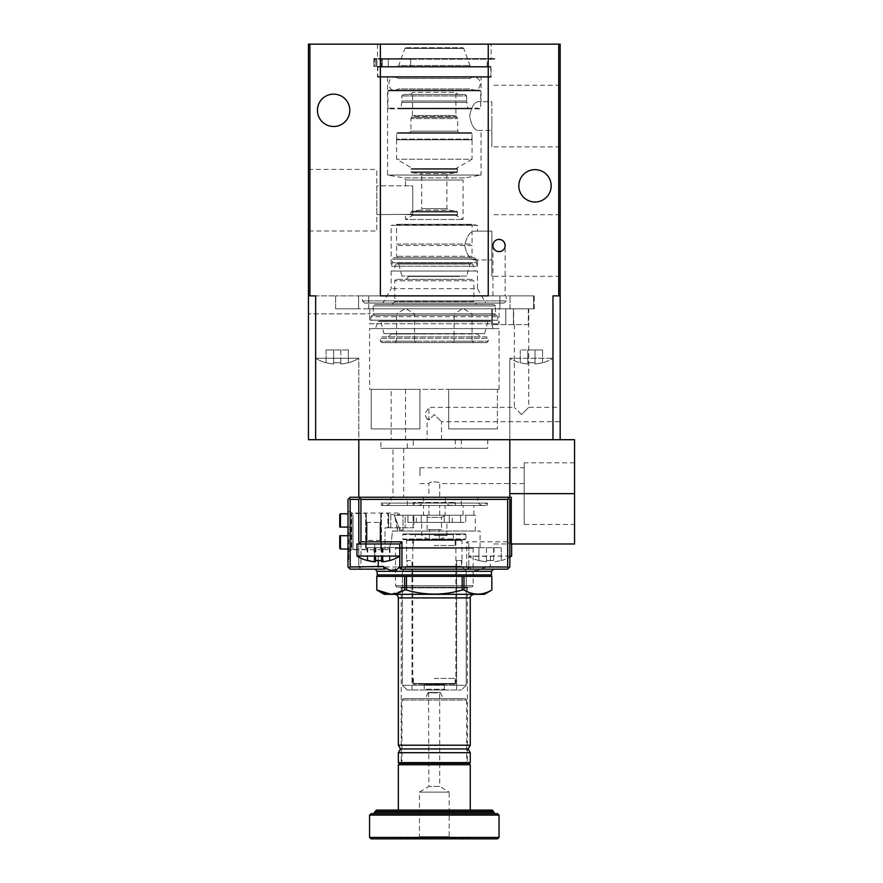 <?xml version="1.0" encoding="UTF-8"?>
<svg xmlns="http://www.w3.org/2000/svg" width="883" height="883" viewBox="0 0 883 883"><rect width="100%" height="100%" fill="white"/><g stroke="black" fill="none" stroke-linecap="round" stroke-linejoin="round"><path stroke-width="0.66" stroke-dasharray="4.42 3.31" d="M422.692 497.239L445.926 497.239L422.692 497.239C426.875 503.288 416.202 509.215 413.277 502.46L455.341 502.46L413.277 502.46L413.277 505.506L455.341 505.506L413.277 505.506M381.268 505.506L487.35 505.506L381.268 505.506L381.268 503.1L487.35 503.1L381.268 503.1C384.789 509.016 394.282 502.88 390.33 497.239L478.288 497.239L390.33 497.239M468.465 505.506L473.862 505.506L468.465 505.506M434.304 505.506L461.279 505.506L434.304 505.506M456.964 215.32L457.681 214.602L456.964 211.269L448.145 210.088L420.474 210.088L448.145 210.088L446.897 208.664L421.721 208.664L421.721 175.22L446.897 175.22L421.721 175.22L420.474 173.796L411.644 172.615L456.964 172.615L411.644 172.615L410.937 171.81L457.681 171.81L410.937 171.81L410.937 169.293L457.681 169.293L410.937 169.293L411.655 168.565L456.964 168.565L457.681 169.293L456.964 172.615L448.145 173.796L420.474 173.796L448.145 173.796L446.897 175.22L446.897 208.664L421.721 208.664L420.474 210.088L411.644 211.269L456.964 211.269L411.644 211.269L410.937 212.075L457.681 212.075L410.937 212.075L410.937 214.602L457.681 214.602L410.937 214.602L411.655 215.32L456.964 215.32L411.655 215.32M456.964 168.565L411.655 168.565M455.882 168.565L412.736 168.565L455.882 168.565L472.063 159.216L396.555 159.216L472.063 159.216L472.063 139.801L396.555 139.801L472.063 139.801M412.736 215.32L455.882 215.32L412.736 215.32L405.54 219.47L463.078 219.47L405.54 219.47L405.54 214.602L410.529 214.602L405.54 214.602M395.109 342.615L396.555 341.169L396.555 313.84L414.535 313.84L396.555 313.84L405.54 308.443L414.535 313.84L414.535 341.169L396.555 341.169L414.535 341.169L415.97 342.615L395.109 342.615L415.97 342.615M452.648 342.615L454.083 341.169L454.083 313.84L472.063 313.84L454.083 313.84L463.078 308.443L472.063 313.84L472.063 341.169L454.083 341.169L472.063 341.169L473.509 342.615L452.648 342.615L473.509 342.615M381.809 342.615L486.809 342.615L381.809 342.615L380.374 341.169L488.244 341.169L380.374 341.169L380.374 338.299L488.244 338.299L380.374 338.299L381.809 336.853L486.809 336.853L488.244 338.299L488.244 341.169L486.809 342.615M469.502 838.85L399.116 838.85L469.502 838.85L468.807 838.155L399.811 838.155L468.807 838.155L468.111 838.85L400.507 838.85L468.111 838.85M371.015 838.85L497.593 838.85M369.58 837.415L499.038 837.415M486.809 336.853L381.809 336.853M369.58 815.119L499.038 815.119M480.341 336.853L388.277 336.853L480.341 336.853L477.46 333.984L391.158 333.984L477.46 333.619L391.158 333.619M371.015 813.673L497.593 813.673M451.334 838.85L417.284 838.85L451.334 838.85L449.171 836.698L419.447 836.698L449.171 836.698L449.171 792.106L419.447 792.106L449.171 792.106L439.701 786.411L428.917 786.411L439.701 786.411L439.701 692.857L428.917 692.857L440.065 692.493L428.553 692.493L440.065 692.493M373.542 813.673L495.076 813.673L373.542 813.673M383.962 333.619L484.657 333.619L383.962 333.619L380.75 321.611L487.869 321.611L378.001 321.489L375.418 328.586L493.2 328.586L375.418 328.586M398.343 810.086L492.206 810.086M428.553 692.493L428.917 786.411L419.447 792.106L419.447 836.698L417.284 838.85M339.734 535.716L340.452 535.716L340.452 549.016M348.001 527.085L350.518 527.085L350.518 535.716L348.001 535.716M340.452 513.774L340.452 527.085L350.518 527.085L350.518 535.716L340.452 535.716M340.452 527.085L339.734 527.085M398.343 764.777L470.264 764.777M366.346 514.127L366.346 548.663L366.346 514.127L365.628 513.42L365.628 549.381L365.628 513.42L351.246 513.774L351.246 549.016L351.246 513.774L348.001 513.774M369.58 389.359L448.696 389.359L448.696 428.917L448.696 389.359L499.038 389.359L497.416 389.359L497.416 428.917L497.416 389.359L448.696 389.359L448.696 428.917L497.416 428.917L448.696 428.917L497.416 428.917L448.696 428.917L448.696 389.359L419.922 389.359L419.922 428.917L419.922 389.359L419.922 428.917L419.922 389.359L371.202 389.359L371.202 428.917L419.922 428.917L371.202 428.917L419.922 428.917L371.202 428.917L371.202 389.359L369.58 389.359L369.58 328.586L499.038 328.586L369.58 328.586M434.304 692.493L440.418 692.493L434.304 692.493M399.789 763.331L468.829 763.331L399.789 763.331M434.304 698.608L443.299 698.608L434.304 698.608M399.072 763.331L469.546 763.331M391.158 389.359L405.54 389.359L391.158 389.359L391.158 439.701L405.54 439.701L391.158 439.701M465.231 698.608L403.388 698.608L465.231 698.608L466.677 700.042L401.942 700.042L466.677 700.042L466.677 763.331L401.942 763.331L466.677 763.331M398.343 762.614L470.264 762.614M348.001 549.016L351.864 549.381L351.864 513.42L351.864 549.381L365.628 549.381L366.346 548.663M470.264 752.691L398.343 752.691M366.346 541.102L366.346 521.698L366.346 541.102L367.052 540.385L367.052 522.405L367.052 540.385L380.021 540.385L380.021 522.405L367.052 522.405L366.346 521.698M413.277 439.701L461.279 439.701L407.339 439.701L455.341 439.701L413.277 439.701L413.277 448.332L455.341 448.332L413.277 448.332M380.904 439.701L487.703 439.701L380.904 439.701L380.904 448.332L487.703 448.332L380.904 448.332M403.388 698.608L401.942 700.042L401.942 763.331M468.111 748.95L400.507 748.95M407.339 448.332L461.279 448.332L407.339 448.332L407.339 439.701M468.111 763.331L400.507 763.331L468.111 763.331L467.394 762.614L401.224 762.614L467.394 762.614L467.394 587.857L401.224 587.857L467.394 587.857L468.111 587.14L400.507 587.14L468.111 587.14M470.264 745.219L398.343 745.219M392.957 448.332L403.741 448.332L392.957 448.332L392.957 497.239L403.741 497.239L392.957 497.239M400.507 587.14L401.224 587.857L401.224 762.614L400.507 763.331M462.361 279.326L406.257 279.326L462.361 279.326L459.48 276.092L409.138 276.092L459.48 276.092M472.427 279.326L396.191 279.326L472.427 279.326L473.862 280.761L394.756 280.761L473.862 280.761L473.862 301.622L394.756 301.622L473.862 301.622L476.743 304.492L391.875 304.492L476.743 304.492M380.728 521.698L380.728 541.102L380.728 521.698L380.021 522.405L380.021 540.385L380.728 541.102M434.304 529.601L438.983 529.601L434.304 529.601M434.304 539.314L438.983 539.314L434.304 539.314M394.756 594.325L473.862 594.325L394.756 594.325M441.5 529.601L427.118 529.601L441.5 529.601L441.5 517.372L427.118 517.372L441.5 517.372L445.098 515.219L423.52 515.219L445.098 515.219L445.098 505.506M380.728 514.127L380.728 548.663L380.728 514.127L381.445 513.42L381.445 549.381L381.445 513.42L387.924 513.42L387.924 527.802L385.043 527.802L385.043 549.381L385.043 527.802L387.924 527.802L387.924 513.42L388.641 514.127L388.641 527.802L388.641 514.127L388.641 527.802L387.924 527.802L388.641 527.802L388.641 514.138L390.794 514.138L390.794 527.802L388.641 527.802L413.101 527.802L390.794 527.802L390.794 514.138M434.304 497.239L461.279 497.239L434.304 497.239M434.304 539.668L439.701 539.668L434.304 539.668M484.37 594.325L384.248 594.325M396.909 587.14L471.71 587.14L396.909 587.14L395.474 585.694L473.145 585.694L473.145 548.299L395.474 548.299L473.145 548.299L473.862 547.581L394.756 547.581L473.862 547.581M376.787 590.01L376.787 576.345L491.831 576.345L491.831 590.01C482.504 595.462 473.222 595.462 463.983 590.01L462.162 590.01C443.575 595.462 425.01 595.462 406.456 590.01L404.635 590.01L404.635 576.345M390.705 594.16L404.635 590.01M470.628 257.748L397.99 257.748L470.628 257.748L472.063 256.313L396.555 256.313L472.063 256.313L472.063 245.518L396.555 245.518L472.063 245.518L470.628 244.083L397.99 244.083L470.628 244.083M397.99 257.748L396.555 256.313L396.555 245.518L397.99 244.083M427.118 529.601L427.118 517.372L423.52 515.219L423.52 505.506M466.677 276.092L401.942 276.092L466.677 276.092L469.888 264.072L398.73 264.072L472.637 263.951L475.22 271.048L393.399 271.048L475.22 271.048M434.304 535.517L446.897 535.517L434.304 535.517M406.456 590.01L406.456 576.345M462.162 590.01L462.162 576.345M463.983 590.01L463.983 576.345M465.231 94.492L403.388 94.492L465.231 94.492L466.677 95.927L401.942 95.927L466.677 95.927L466.677 100.971L401.942 100.971L466.677 100.971L466.798 102.395L401.82 102.395L466.798 102.395L467.813 108.168L400.805 108.168L467.813 108.168L468.663 108.874L399.955 108.874L468.663 108.874M494.005 304.492L374.613 304.492L494.005 304.492L495.44 305.937L373.178 305.937L495.44 305.937L495.44 313.84L373.178 313.84L373.178 305.937L374.613 304.492M405.871 47.748L462.747 47.748L405.871 47.748L404.911 48.422L463.707 48.422L404.911 48.422L398.697 65.497L469.922 65.497L398.697 65.497L397.339 66.446L471.279 66.446L397.339 66.446M399.425 514.513L399.425 515.219L413.101 515.219L413.101 527.802L413.807 527.802L413.807 515.219L413.101 515.219L413.807 515.219L413.807 527.802L413.101 527.802L413.101 515.219L405.187 515.219L405.187 527.802L405.187 515.219L399.425 515.219L403.023 515.219L403.023 530.219L403.023 515.219L421.257 515.219L394.237 515.219L399.425 515.219L399.425 513.056L399.425 515.219L399.425 514.513L390.794 514.513M434.304 515.219L439.701 515.219L434.304 515.219M468.465 515.219L473.862 515.219L468.465 515.219M449.304 515.219L475.297 515.219L449.304 515.219L449.304 522.405L452.284 522.405L449.304 522.405L449.304 515.219M444.226 515.219L427.151 515.219L460.639 515.219L444.226 515.219L444.226 522.405L427.151 522.405L427.151 515.219L413.829 515.219L460.639 515.219L413.829 515.219L427.151 515.219L427.151 522.405L444.226 522.405L444.226 515.219M434.304 522.405L446.897 522.405L434.304 522.405M478.895 547.725L501.191 547.725L478.895 547.725L478.895 560.418A41.391 41.391 0 0 0 486.445 561.798L486.445 560.418A40.022 40.022 0 0 0 493.641 560.418A40.022 40.022 0 0 1 486.445 560.418L486.445 561.798A41.391 41.391 0 0 1 478.895 560.418L478.895 547.725M396.555 244.083L472.063 244.083L396.555 244.083L396.555 224.668L472.063 224.668L397.129 224.337L471.489 224.337L472.063 224.668L472.063 244.083M474.734 257.748L393.884 257.748L474.734 257.748L476.169 259.183L392.449 259.183L476.169 259.183L476.169 262.659L392.449 262.659L476.169 262.659L477.46 266.213L391.158 266.213L477.46 266.213L477.46 259.911L474.314 259.911L477.46 259.911M421.257 522.405L421.257 515.219L421.257 522.405L407.935 522.405L407.935 515.219L407.935 522.405L421.257 522.405M399.425 528.166L399.425 529.866L399.425 528.166L394.193 515.219L399.425 515.219L394.193 515.219L399.425 528.166L403.023 528.166M399.425 529.866L403.023 530.219M413.829 522.405L413.829 515.219L413.829 522.405L427.151 522.405L413.829 522.405M460.639 522.405L460.639 515.219L460.639 522.405L444.226 522.405L465.727 522.405L465.727 515.219L465.727 522.405L449.304 522.405L460.639 522.405M348.001 532.217L348.001 535.098L348.001 532.217M486.445 547.725L486.445 561.798L486.445 547.725M493.641 547.725L493.641 561.798A41.391 41.391 0 0 0 501.191 560.418A41.391 41.391 0 0 1 493.641 561.798L493.641 547.725M501.191 547.725L501.191 560.584L501.191 547.725M491.489 574.91L377.129 574.91M374.613 315.286L373.178 313.84L495.44 313.84L494.005 315.286L374.613 315.286L494.005 315.286M490.043 77.229L378.575 77.229L490.043 77.229L490.76 76.512L377.847 76.512L490.76 76.512L490.76 67.163L377.847 67.163L490.76 67.163L490.043 66.446L378.686 66.446L490.043 66.446M394.933 517.041L397.648 531.036L475.297 531.036L397.648 531.036C397.096 524.005 395.959 518.729 394.237 515.219M392.372 531.036L480.076 531.036L392.372 531.036C391.964 538.42 390.959 543.939 389.359 547.581C390.959 543.928 391.964 538.42 392.372 531.036M389.359 547.581L480.076 547.581L388.277 547.581L389.094 547.581L388.112 548.299C387.416 550.175 387.416 550.175 388.112 548.299C387.416 550.175 387.416 550.175 388.112 548.299L389.359 547.581M348.73 532.217L348.73 535.098L348.73 532.217M509.822 556.069L493.972 556.069A35.728 35.728 0 0 1 490.407 556.279L468.829 556.279L468.829 566.996L468.829 543.983L468.829 556.069L511.621 556.069M509.822 543.983L511.621 543.983M493.972 543.983L507.67 543.983L493.972 543.983L493.972 556.069M478.895 560.584A41.545 41.545 0 0 1 468.829 556.279L468.829 556.069M389.977 547.725L367.162 547.725L389.977 547.725L389.977 560.418M377.129 571.312L491.489 571.312M356.997 543.983L360.948 543.983L358.796 541.831L358.796 499.392L358.796 566.996L359.878 568.078L360.948 566.996L360.948 499.392L507.67 499.392L507.67 541.831L508.74 542.902L507.67 543.983L507.67 566.996L485.495 566.433C477.548 571.82 472.262 572.007 469.613 566.996L466.677 569.16L468.829 566.996M384.58 569.16L467.758 569.16L360.948 569.16L359.878 568.078M467.758 569.16L469.613 566.996M477.46 231.136L474.314 231.136C469.888 231.666 466.699 236.456 464.767 245.496C466.688 254.569 469.866 259.381 474.314 259.911C469.888 259.37 466.699 254.591 464.767 245.551C466.688 236.467 469.866 231.666 474.314 231.136L477.46 231.136L477.46 225.386L471.489 224.337L397.129 224.337L391.158 225.386L477.46 225.386L391.158 225.386L391.158 266.213L392.449 262.659L392.449 259.183L393.884 257.748M479.977 108.874L388.641 108.874L479.977 108.874L480.694 108.156L387.924 108.156L480.694 108.156L480.694 90.894L387.924 90.894L480.694 90.894L479.977 90.176L388.641 90.176L387.924 90.894L387.924 108.156L388.641 108.874M477.46 271.048L391.158 271.048L477.46 271.048L477.46 288.675L391.158 288.675L477.46 288.675L485.76 303.057L382.858 303.057L485.76 303.057M491.125 77.229L377.494 77.229L491.125 77.229L491.125 66.446L377.604 66.446L491.125 66.446M378.575 66.446L377.847 67.163L377.847 76.512L378.575 77.229M348.73 559.623L348.73 553.873L348.73 559.623L348.001 559.623L348.001 553.873L348.001 559.623L348.73 559.623M348.73 539.557L348.73 557.107L348.73 539.557L348.001 539.557L348.001 557.107L348.001 539.557M353.045 515.219L353.045 549.734L353.045 515.219M507.67 566.996L508.74 568.078L507.67 569.16L400.86 569.16M485.495 566.433L484.039 569.16M401.942 569.16L399.789 566.996L399.789 543.983L360.948 543.983M381.235 547.725L381.235 560.418A40.022 39.89 -90 0 1 378.575 560.573M375.871 560.539A40.022 39.89 -90 0 1 374.072 560.418A41.391 3.4 -90 0 0 374.69 561.798M374.072 547.725L374.072 560.418M381.864 547.725L381.864 560.517M389.381 547.725L389.381 560.418A41.391 41.247 -90 0 1 382.449 561.743M382.449 560.473L382.449 547.725M383.067 547.725L383.067 560.418M375.904 547.725L375.904 560.418M375.286 547.725L375.286 561.798M367.758 547.725L367.758 560.418M367.162 547.725L367.162 560.418A40.022 3.289 -90 0 0 367.383 560.573M374.69 561.743L374.69 547.725M349.083 568.078L350.165 569.16L360.948 569.16L358.796 566.996L350.165 566.996L349.083 568.078L348.001 566.996L348.001 499.392L350.165 497.239L509.822 497.239L509.822 439.701L552.979 439.701L358.796 439.701L358.796 358.288L315.639 358.288L358.796 358.288L315.639 358.288L358.796 358.288L358.796 439.701L315.639 439.701L509.822 439.701L509.822 493.641L509.822 358.288L552.979 358.288L509.822 358.288A41.545 41.545 0 0 0 520.253 362.803L520.253 362.648A41.391 41.391 0 0 0 527.802 364.017L527.802 362.648A40.022 40.022 0 0 0 534.999 362.648A40.022 40.022 0 0 1 527.802 362.648L527.802 364.017A41.391 41.391 0 0 1 520.253 362.648L520.253 362.648A41.391 41.391 0 0 0 527.802 364.017L527.802 349.944L520.253 349.944L542.548 349.944L527.802 349.944L527.802 362.648A40.022 40.022 0 0 0 534.999 362.648L534.999 364.017L534.999 362.648A40.022 40.022 0 0 1 527.802 362.648L527.802 364.017A41.391 41.391 0 0 1 520.253 362.648L520.253 362.803A41.545 41.545 0 0 1 509.822 358.288L509.822 439.701L552.979 439.701L509.833 439.701M419.922 475.661L419.922 467.747L419.922 475.661M419.922 483.575L428.917 483.575C428.63 481.334 439.988 481.334 439.701 483.575C439.977 481.334 428.63 481.345 428.917 483.575L428.917 497.239M372.317 315.286L496.301 315.286L372.317 315.286L370.871 316.721L497.747 316.721L370.871 316.721L370.871 320.198L497.747 320.198L370.871 320.198L369.58 323.752L499.038 323.752L369.58 323.752L369.58 313.84M377.604 66.446L374.006 66.446L377.604 66.446M381.566 66.446L487.173 66.446L378.686 66.446L381.566 66.446L381.566 59.249L487.173 59.249L374.006 59.249L381.566 59.249L381.566 66.446M348.73 558.188L348.001 558.188M348.73 557.515L348.001 557.515M348.73 558.365L348.001 558.365M348.73 553.873L348.001 553.873L348.73 553.873M348.73 556.135L348.001 556.135M348.73 553.155L348.001 553.155L348.73 553.155M348.73 557.107L348.001 557.107L348.73 557.107M348.73 556.389L348.001 556.389L348.73 556.389M348.73 539.767L348.001 539.767M388.277 547.581L387.56 549.712L353.045 549.734L348.001 551.566L348.001 511.224L348.001 551.566M468.829 543.983L466.677 541.831L466.677 566.996L467.747 568.078M507.67 541.831L466.677 541.831M508.74 542.902L507.67 543.983M507.67 499.392L508.74 498.321L509.822 499.392L509.822 566.996L508.74 568.078M374.646 543.983L374.646 556.069L356.997 556.069M399.789 556.279L378.211 556.279A35.728 35.728 0 0 1 374.646 556.069M466.677 566.996L360.948 566.996M524.204 475.661L524.204 467.747L524.204 475.661M410.595 59.249L382.184 59.249L382.184 66.446L410.595 66.446L382.184 66.446L410.595 66.446L382.184 66.446L382.184 59.249L374.513 59.249L374.513 66.446L376.898 66.446L374.513 66.446L376.898 66.446L374.513 66.446L374.513 59.249L376.898 59.249L375.86 59.249L375.86 66.446L375.86 59.249L410.595 59.249L410.595 66.446L410.595 59.249L494.723 59.249L410.595 59.249M374.006 59.249L373.895 66.446L374.006 59.249M348.366 349.944L326.07 349.944L348.366 349.944L326.07 349.944L348.366 349.944L348.366 362.648A41.391 41.391 0 0 1 340.816 364.017L340.816 362.648A40.022 40.022 0 0 1 333.619 362.648A40.022 40.022 0 0 0 340.816 362.648L340.816 364.017A41.391 41.391 0 0 0 348.366 362.648L348.366 362.648A41.391 41.391 0 0 1 340.816 364.017L340.816 362.648A40.022 40.022 0 0 1 333.619 362.648L333.619 364.017L333.619 362.648A40.022 40.022 0 0 0 340.816 362.648L340.816 364.017A41.391 41.391 0 0 0 348.366 362.648L348.366 349.944M350.165 566.996L350.165 499.392L349.083 498.321M350.165 499.392L358.796 499.392L360.948 497.239L358.796 497.239L358.796 439.701M358.796 566.996L358.796 499.392L360.948 497.239L507.67 497.239L508.74 498.321M360.948 499.392L359.878 498.321M542.548 349.944L534.999 349.944L542.548 349.944L542.548 362.648A41.391 41.391 0 0 1 534.999 364.017A41.391 41.391 0 0 0 542.548 362.648L542.548 362.648A41.391 41.391 0 0 1 534.999 364.017L534.999 349.944L534.999 364.017A41.391 41.391 0 0 0 542.548 362.648L542.548 349.944M434.304 439.701L441.5 439.701L434.304 439.701M474.314 231.136L491.842 231.136L491.842 259.911L491.842 231.136L474.314 231.136M474.314 259.911L491.842 259.911L474.314 259.911M524.204 524.447L524.204 462.835L524.204 524.447L574.546 524.447L574.546 462.835L574.546 524.447M388.641 90.176L479.977 90.176M504.072 303.057L364.547 303.057L504.072 303.057L506.224 300.904L362.394 300.904L506.224 300.904L506.224 295.86L362.394 295.86L506.224 295.86M528.31 324.635L491.842 324.635L528.31 324.635L528.74 308.807L491.842 308.807L528.31 308.807L528.31 324.635M494.723 58.532L373.895 58.532L494.723 58.532L494.723 59.249M520.253 349.944L520.253 362.648L520.253 349.944M333.619 349.944L333.619 364.017A41.391 41.391 0 0 1 326.07 362.648A41.391 41.391 0 0 0 333.619 364.017L333.619 349.944L333.619 364.017A41.391 41.391 0 0 1 326.07 362.648L326.07 362.648A41.391 41.391 0 0 0 333.619 364.017L333.619 349.944M326.07 349.944L326.07 362.803L326.07 349.944M340.816 349.944L340.816 364.017L340.816 349.944M358.796 499.392L360.948 497.239M534.999 349.944L534.999 364.017L534.999 349.944M527.802 349.944L527.802 364.017L527.802 349.944M428.917 419.922C426.588 418.134 426.588 418.134 428.917 419.922C426.588 418.134 426.588 418.134 428.917 419.922L428.917 407.339L428.917 419.922L434.304 414.535L441.5 421.721L434.304 414.535L428.917 419.922M491.842 245.518L491.842 276.324L491.842 245.518M511.257 543.983L511.257 497.239L509.822 497.239M396.909 90.176L471.71 90.176L396.909 90.176L398.332 88.94L470.286 88.94L398.332 88.94C385.816 96.126 385.816 71.28 398.332 78.477L470.286 78.477L398.332 78.477L396.909 77.229L471.71 77.229L470.286 78.477L473.972 77.307L394.646 77.307L473.972 77.307C482.228 76.909 482.228 90.496 473.972 90.11L470.286 88.94L471.71 90.176M521.544 414.535L514.359 407.339L521.544 414.535L528.74 407.339L521.544 414.535M492.272 308.807L513.663 308.807L492.272 308.807L492.272 324.635L492.272 308.807M496.301 315.286L497.747 316.721L497.747 320.198L499.038 323.752L499.038 308.807L369.811 308.807L499.038 308.807M491.125 58.532L377.494 58.532L491.125 58.532L491.125 44.15L377.494 44.15L491.125 44.15M380.374 295.86L488.244 295.86L380.374 295.86L380.374 44.15L488.244 44.15L488.244 295.86L380.374 295.86L380.374 44.15L380.374 295.86M499.171 239.414C495.385 239.712 493.31 241.754 492.924 245.518C492.626 253.377 505.44 253.377 505.153 245.518C504.778 249.227 502.736 251.269 499.038 251.633C495.33 251.269 493.288 249.227 492.924 245.518C492.548 253.399 505.506 253.41 505.153 245.518L505.153 295.86L492.924 295.86L505.153 295.86M560.164 414.535L560.164 407.339L560.164 414.535M574.546 543.983L574.546 439.701L552.957 439.701L552.979 295.86L560.164 295.86L552.979 295.86L558.718 295.86L558.718 44.15L560.164 44.15L560.164 295.86L558.718 295.86M560.164 245.518L560.164 276.324L560.164 245.518M317.439 110.32A16.181 16.181 0 0 0 341.71 124.326A16.181 16.181 0 0 0 341.71 96.302A16.181 16.181 0 0 0 317.439 110.32M518.818 185.827A16.181 16.181 0 0 0 543.089 199.845A16.181 16.181 0 0 0 543.089 171.821A16.181 16.181 0 0 0 518.818 185.827M364.547 303.057L362.394 300.904L362.394 295.86M499.899 295.86L368.719 295.86L510.043 295.86L499.899 295.86L499.899 308.807L368.719 308.807L510.043 308.807L499.899 308.807L499.899 295.86M533.597 295.86L510.043 295.86L534.248 295.86L533.597 295.86L533.597 308.807L510.043 308.807L534.248 308.807L533.597 308.807L533.597 295.86M358.575 308.807L335.639 308.807L335.639 295.86L335.639 308.807L369.811 308.807L335.639 308.807L358.575 308.807L358.575 295.86L368.719 295.86L335.639 295.86L358.575 295.86L358.575 308.807M369.811 313.84L369.811 308.807L369.811 313.84L308.454 313.84L369.811 313.84M488.244 44.15L488.244 295.86L488.244 44.15L558.718 44.15M552.979 439.701L560.164 439.701L552.957 439.701L552.979 358.288A41.545 41.545 0 0 1 542.548 362.803A41.545 41.545 0 0 0 552.979 358.288L552.979 439.701L315.639 439.701L315.639 358.288A41.545 41.545 0 0 0 326.07 362.803A41.545 41.545 0 0 1 315.639 358.288L315.639 439.701L308.454 439.701L308.454 295.86L335.639 295.86L308.454 295.86L308.454 44.15L380.374 44.15M441.5 439.701L441.5 421.721L560.164 421.721L560.164 407.339L528.74 407.339L528.74 308.807M560.164 116.07L560.164 85.265L560.164 116.07M309.9 44.15L309.9 295.86L315.639 295.86L308.454 295.86L315.639 295.86L315.639 439.701M491.842 116.07L491.842 146.876L491.842 116.07M308.454 313.84L308.454 295.86L308.454 313.84M309.9 295.86L308.454 295.86M491.842 101.688L491.842 130.452L491.842 101.688L478.167 101.688L491.842 101.688M471.71 77.229L396.909 77.229M308.454 231.015L308.454 169.415L308.454 231.015L376.776 231.015L376.776 169.415L376.776 231.015M478.167 130.452L491.842 130.452L478.167 130.452C474.138 129.878 471.312 125.088 469.679 116.103C471.29 107.064 474.116 102.262 478.167 101.688C474.138 102.262 471.312 107.042 469.679 116.037C471.29 125.066 474.116 129.878 478.167 130.452M481.058 77.229L387.56 77.229L481.058 77.229L481.058 101.688M387.56 77.229L387.56 175.044L403.763 177.902L405.54 180.022L463.078 180.022L464.855 177.902L403.763 177.902L464.855 177.902L481.058 175.044L387.56 175.044L481.058 175.044L481.058 130.452M376.776 185.827L376.776 214.602L376.776 185.827L410.529 185.827L376.776 185.827M412.736 186.114L412.736 214.315L412.736 186.114L412.736 214.315L376.776 214.602L412.736 214.315L412.736 186.114L410.529 185.827L412.736 186.114M405.54 185.827L405.54 180.022L463.078 180.022L463.078 219.47L455.882 215.32M458.045 94.492L410.573 94.492L458.045 94.492L455.882 92.34L412.736 92.34L455.882 92.34L455.882 115.474L412.736 115.474L455.882 115.474L456.301 116.49L412.306 116.49L412.736 92.34L410.573 94.492M409.491 132.605L410.937 131.17L457.681 131.17L457.681 118.587L456.301 116.49L412.306 116.49L411.445 117.362L457.173 117.362L411.445 117.362L410.937 118.587L457.681 118.587L410.937 118.587L410.937 131.17L457.681 131.17L459.116 132.605L409.491 132.605L459.116 132.605M471.345 132.605L397.273 132.605L471.345 132.605L472.063 133.333L396.555 133.333L472.063 133.333L472.063 139.084L396.555 139.084L472.063 139.084L471.345 139.801L397.273 139.801L396.555 139.084L396.555 133.333L397.273 132.605M397.273 139.801L471.345 139.801M434.304 545.495L455.164 545.495L434.304 545.495M434.304 539.745L455.164 539.745L434.304 539.745M423.52 689.976L445.098 689.976L423.52 689.976L424.237 689.248L444.381 689.248L424.237 689.248L424.237 684.932L444.381 684.932L424.237 684.932L423.52 684.215L445.098 684.215L423.52 684.215M412.019 689.976L461.467 689.976L407.151 689.976L412.019 689.976L412.019 560.528L406.621 560.528L407.151 566.279L461.467 566.279L466.213 570.959L466.213 685.296L461.467 689.976L466.213 685.296L402.405 685.296L466.213 685.296L466.213 570.959L402.405 570.959L402.405 685.296L407.151 689.976L402.405 685.296L402.405 570.959L466.213 570.959L461.467 566.279L407.151 566.279L402.405 570.959L407.151 566.279L407.151 560.528L412.019 560.528L412.019 689.976M405.904 539.679L462.714 539.679L405.904 539.679L406.621 540.396L461.997 540.396L406.621 540.396L406.621 560.528M461.467 560.528L461.467 566.279L461.997 560.528L456.599 560.528L456.599 689.976L456.599 560.528L461.467 560.528M455.164 684.215L413.454 684.215L455.164 684.215L455.882 683.497L412.736 683.497L455.882 683.497L455.882 540.396L412.736 540.396L412.736 683.497L413.454 684.215M403.388 539.679L465.231 539.679L403.388 539.679L402.67 538.961L465.948 538.961L402.67 538.961L402.67 534.645L465.948 534.645L402.67 534.645L403.388 533.928L465.231 533.928L403.388 533.928M454.083 533.928L414.535 533.928L454.083 533.928L453.365 534.645L415.253 534.645L415.253 538.961L453.365 538.961L415.253 538.961L414.535 539.679L454.083 539.679L414.535 539.679M414.535 533.928L415.253 534.645L453.365 534.645L453.365 538.961L454.083 539.679M413.454 539.679L455.164 539.679L413.454 539.679L412.736 540.396L455.882 540.396L455.164 539.679M465.231 533.928L465.948 534.645L465.948 538.961L465.231 539.679M445.098 689.976L444.381 689.248L444.381 684.932L445.098 684.215M434.304 678.398L455.164 678.398L434.304 678.398M434.304 684.148L455.164 684.148L434.304 684.148M388.277 336.853L391.158 333.984L477.46 333.619M374.977 812.239L493.641 812.239M374.977 811.521L493.641 811.521M378.001 321.489L490.606 321.489L378.001 321.489M398.343 597.923L470.264 597.923M459.48 276.445L409.138 276.445L459.48 276.445M471.71 587.14L473.145 585.694L395.474 585.694L395.474 548.299L394.756 547.581M472.637 263.951L395.981 263.951L472.637 263.951M490.407 556.279L490.407 566.996M378.211 556.279L378.211 560.584M388.277 66.446L388.277 59.249L388.277 66.446M505.793 324.635L505.793 308.807L505.793 324.635M513.442 324.635L513.442 308.807L513.442 324.635M574.546 493.641L509.822 493.641M368.719 308.807L368.719 295.86L368.719 308.807M510.043 308.807L510.043 295.86L510.043 308.807M455.341 505.506L455.341 502.46C455.661 503.321 454.05 504.336 450.485 505.506C445.76 504.524 444.237 501.765 445.926 497.239M418.123 505.506L450.485 505.506L418.123 505.506M487.35 505.506L487.35 503.1L482.858 505.506C478.122 504.524 476.599 501.765 478.288 497.239M385.761 505.506L482.858 505.506L385.761 505.506M400.507 838.85L399.811 838.155L399.116 838.85M484.657 333.619L487.869 321.611L489.259 320.54L379.359 320.54L489.259 320.54L490.606 321.489L493.2 328.586M499.038 389.359L499.038 328.586M428.2 692.493L425.319 698.608M440.418 692.493L443.299 698.608M405.54 389.359L405.54 439.701M461.279 439.701L461.279 448.332M487.703 439.701L487.703 448.332M403.741 448.332L403.741 497.239M439.348 539.668L438.983 529.601M429.27 539.668L429.635 529.601M409.138 276.092L406.257 279.326M396.191 279.326L394.756 280.761L394.756 301.622L391.875 304.492M385.043 549.381L381.445 549.381L380.728 548.663M461.279 505.506L461.279 497.239M407.339 505.506L407.339 497.239M439.701 539.668L446.897 535.517L446.897 522.405M428.917 539.668L421.721 535.517L421.721 522.405M403.388 94.492L401.942 95.927L401.82 102.395L400.805 108.168L399.955 108.874M401.942 276.092L398.73 264.072L397.339 263.013L395.981 263.951L393.399 271.048M439.701 515.219L439.701 505.506L439.701 515.219M428.917 515.219L428.917 505.506L428.917 515.219M473.862 515.219L473.862 505.506M463.078 515.219L463.078 505.506M452.284 522.405L452.284 515.219M471.279 263.013L397.339 263.013L471.279 263.013M462.747 47.748L463.707 48.422L469.922 65.497L471.279 66.446M416.323 522.405L416.323 515.219M475.297 531.036L475.297 515.219M480.076 547.581L480.076 531.036M348.73 529.921L348.001 529.921M348.73 534.524L348.001 534.524M501.191 560.584A41.545 41.545 0 0 0 509.822 557.096M348.001 511.224L353.045 513.056L399.425 513.056M524.204 483.575L439.701 483.575L439.701 497.239M391.158 271.048L391.158 288.675L382.858 303.057M377.494 66.446L377.494 77.229M487.173 66.446L487.173 59.249M348.73 535.109L348.001 535.109M348.73 529.347L348.001 529.347M455.341 439.701L455.341 448.332M419.922 467.747L524.204 467.747M376.898 66.446L376.898 59.249L376.898 66.446M373.895 58.532L373.895 66.446M514.359 324.635L514.359 407.339L428.917 407.339L424.591 414.535L427.118 418.73L427.118 439.701M574.546 462.835L524.204 462.835M491.842 324.635L491.842 308.807L491.842 324.635M513.663 324.635L513.663 308.807M348.366 362.803A41.545 41.545 0 0 0 358.796 358.288A41.545 41.545 0 0 1 348.366 362.803M560.164 214.724L491.842 214.724M560.164 276.324L491.842 276.324M492.924 295.86L492.924 245.518M534.248 308.807L534.248 295.86M377.494 44.15L377.494 58.532M560.164 85.265L491.842 85.265M560.164 146.876L491.842 146.876M394.646 90.11L473.972 90.11L394.646 90.11M308.454 169.415L376.776 169.415M396.555 139.801L396.555 159.216L412.736 168.565M455.164 545.495L455.164 539.745M413.454 545.495L413.454 539.745M462.714 539.679L461.997 540.396L461.997 560.528M413.454 678.398L413.454 684.148M455.164 678.398L455.164 684.148"/><path stroke-width="1.32" d="M497.593 838.85L371.015 838.85L369.58 837.415L499.038 837.415L497.593 838.85M369.58 815.119L371.015 813.673L497.593 813.673L499.038 815.119L369.58 815.119L369.58 837.415M373.542 813.673L376.412 810.086L398.343 810.086L398.343 764.777L470.264 764.777L470.264 810.086M374.977 811.521L493.641 811.521L492.206 810.086L376.412 810.086M339.734 535.716L339.734 548.31L339.734 535.716L348.001 535.716M339.734 527.085L339.734 514.491L339.734 527.085L340.452 527.085L340.452 513.774L339.734 514.491M348.001 527.085L340.452 527.085M348.001 513.774L340.452 513.774M399.789 763.331L398.343 764.777M470.264 762.614L469.546 763.331L399.072 763.331L398.343 762.614L398.343 752.691L470.264 752.691L470.264 762.614L398.343 762.614M398.343 752.691L400.507 748.95L468.111 748.95L470.264 752.691M400.507 748.95L398.343 745.219L470.264 745.219L470.264 597.923L398.343 597.923C398.134 595.738 396.942 594.535 394.756 594.325M468.111 748.95L470.264 745.219M463.983 590.01L462.162 590.01C443.575 595.462 425.01 595.462 406.456 590.01L404.635 590.01C395.396 595.462 386.103 595.462 376.787 590.01L384.248 594.325L484.37 594.325L491.842 590.01C482.593 595.462 473.299 595.462 463.983 590.01L463.983 576.345L491.842 576.345L491.831 590.01L491.842 576.345M376.776 590.01L376.787 576.345L376.787 590.01L390.705 594.16M462.162 590.01L462.162 576.345L463.983 576.345M406.456 590.01L406.456 576.345L462.162 576.345M404.635 590.01L404.635 576.345L406.456 576.345M376.787 576.345L404.635 576.345M378.575 576.345L377.129 574.91L491.489 574.91L491.489 571.312L377.129 571.312L374.977 569.16M509.822 543.983L511.621 543.983L511.621 556.069L509.822 556.069M508.74 568.078L507.67 566.996L507.67 499.392L360.948 499.392L360.948 541.831L359.878 542.902L358.796 541.831L358.796 499.392L350.165 499.392L350.165 566.996L349.083 568.078L348.001 566.996L348.001 499.392L350.165 497.239L507.67 497.239L509.822 499.392L509.822 566.996L507.67 569.16L401.942 569.16L399.789 566.996L399.789 543.983L356.997 543.983L356.997 556.069A41.545 41.545 0 0 0 367.383 560.573A40.022 3.289 -90 0 0 367.758 560.418A41.391 41.247 90 0 0 375.286 561.798A41.391 3.4 -90 0 0 375.904 560.418A40.022 39.89 90 0 0 383.067 560.418A41.391 3.4 90 0 1 382.449 561.798A41.391 41.247 90 0 0 389.977 560.418A40.022 3.289 90 0 1 389.756 560.573A40.022 3.289 90 0 1 389.535 560.539M350.165 566.996L383.123 566.433C391.07 571.82 396.357 572.007 399.006 566.996L400.86 569.16L401.942 569.16M378.575 560.573A40.022 39.89 -90 0 1 375.871 560.539M381.864 560.517L381.864 561.798A41.391 3.4 90 0 1 381.279 560.539M382.449 561.743A41.391 41.247 -90 0 1 381.864 561.798M382.449 561.798L382.449 560.473M374.69 561.743L374.69 561.798A41.391 41.247 -90 0 1 367.604 560.539M399.006 566.996L399.789 566.996M383.123 566.433L384.58 569.16L350.165 569.16L349.083 568.078M400.871 568.078L401.942 566.996L507.67 566.996M399.789 543.983L401.942 541.831L401.942 566.996M359.878 542.902L360.948 543.983M360.948 541.831L401.942 541.831M399.789 556.069L356.997 556.069M508.74 498.321L507.67 499.392M360.948 499.392L359.878 498.321L358.796 499.392M349.083 498.321L350.165 499.392M360.948 497.239L359.878 498.321M358.796 439.701L358.796 497.239L511.257 497.239L511.257 543.983L574.546 543.983L574.546 439.701L560.164 439.701L560.164 421.721M488.244 44.15L488.244 295.86L380.374 295.86L380.374 44.15L309.9 44.15L309.9 295.86L315.639 295.86L315.639 439.701L552.979 439.701L552.979 295.86L560.164 295.86L560.164 44.15L380.374 44.15M505.153 245.518C504.8 241.876 502.802 239.834 499.171 239.414M492.924 245.518A6.115 6.115 0 0 0 502.096 250.816A6.115 6.115 0 0 0 502.096 240.231A6.115 6.115 0 0 0 492.924 245.518M317.439 110.32A16.181 16.181 0 0 1 333.619 94.139A16.181 16.181 0 0 1 349.8 110.32A16.181 16.181 0 0 1 333.619 126.501A16.181 16.181 0 0 1 317.439 110.32M518.818 185.827A16.181 16.181 0 0 1 534.999 169.646A16.181 16.181 0 0 1 551.18 185.827A16.181 16.181 0 0 1 534.999 202.008A16.181 16.181 0 0 1 518.818 185.827M558.718 295.86L558.718 44.15M509.822 497.239L509.822 439.701M560.164 407.339L560.164 295.86L560.164 439.701L552.979 439.701M309.9 295.86L308.454 295.86L308.454 44.15L309.9 44.15M308.454 295.86L308.454 439.701L315.639 439.701M493.641 811.521L493.641 812.239L374.977 812.239M348.001 549.016L340.452 549.016L340.452 535.716M378.211 560.584L378.211 566.996M574.546 493.641L509.822 493.641M499.038 815.119L499.038 837.415M493.641 812.239L495.076 813.673M340.452 549.016L339.734 548.31M468.829 763.331L470.264 764.777M398.343 745.219L398.343 597.923M470.264 597.923C469.844 596.533 471.036 595.33 473.862 594.325M490.043 576.345L491.489 574.91M509.822 557.096A41.545 41.545 0 0 0 511.621 556.069M377.129 574.91L377.129 571.312M491.489 571.312L493.641 569.16M389.756 560.573A41.545 41.545 0 0 0 399.789 556.279"/></g></svg>
